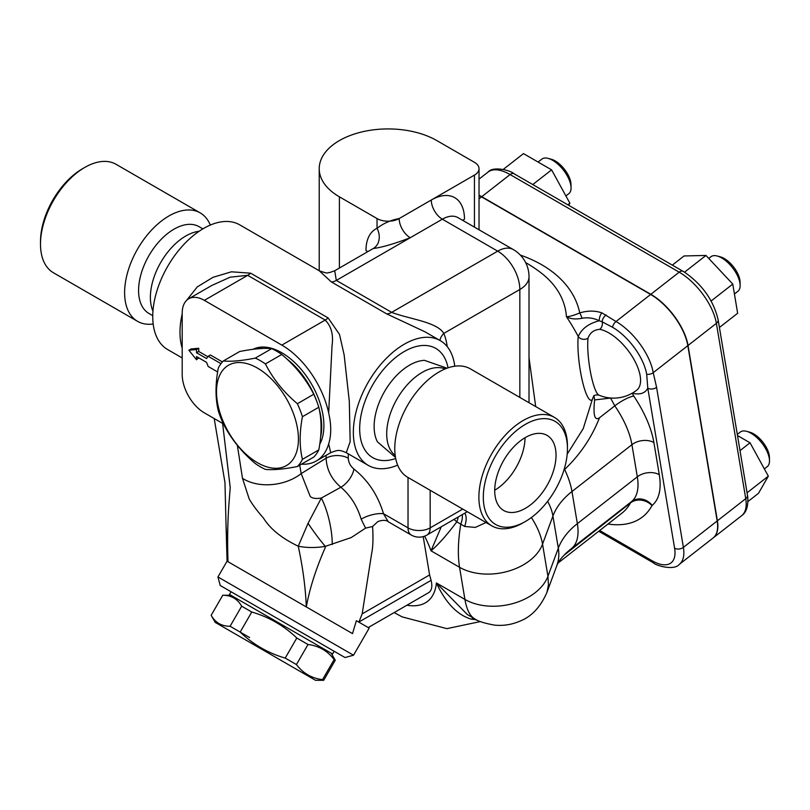 <?xml version="1.0" encoding="UTF-8"?>
<svg xmlns="http://www.w3.org/2000/svg" width="810" height="810" viewBox="0 0 810 810"><rect width="100%" height="100%" fill="white"/><g stroke="black" fill="none" stroke-linecap="round" stroke-linejoin="round"><path stroke-width="1.21" d="M656.586 387.322A6.257 4.192 170.5 0 1 647.787 388.172L674.598 548.208A6.257 4.192 -9.5 0 0 683.387 547.357L656.586 387.322L653.214 372.671A6.257 4.192 170.5 0 1 646.694 374.281L647.787 388.172A43.831 20.534 -128 0 1 632.296 393.144M593.477 396.525L593.436 396.627C594.358 395.098 596.19 394.602 598.944 395.148A32.491 6.146 -97.8 0 1 590.571 372.59A32.491 6.146 -97.8 0 1 588.019 338.175C589.994 332.738 593.902 329.791 599.754 329.326A6.257 4.88 100.8 0 0 602.184 321.833L612.502 327.25A6.257 3.615 -60 0 1 616.015 321.509L601.891 312.863C594.904 310.503 587.523 310.534 579.727 312.943C573.966 315.363 569.531 316.629 566.423 316.73C570.503 318.998 575.687 319.515 581.995 318.269C587.959 317.216 593.71 318.036 599.268 320.76L602.184 321.833A6.257 3.817 -55.6 0 1 606.143 314.948M588.019 338.175A6.257 4.85 5.9 0 1 578.239 336.514C581.6 328.769 588.607 323.524 599.258 320.76A6.257 2.916 -71.3 0 1 601.891 312.863M581.995 318.269A6.257 1.185 -109.5 0 0 579.727 312.943A132.486 88.614 -9.5 0 0 520.364 255.109M599.754 329.326A37.574 17.597 52 0 1 632.681 357.24A37.574 17.597 52 0 1 636.731 390.167L636.731 390.167A37.574 37.574 0 0 1 598.944 395.148M567.182 454.177L583.23 428.632L592.272 399.583A36.258 6.865 82.2 0 1 582.046 379.546A36.258 6.865 82.2 0 1 578.239 336.514A106.697 49.967 -128 0 0 566.423 316.73A118.969 79.572 170.5 0 0 541.394 273.132L541.394 273.132A137.771 137.771 0 0 0 525.629 262.561M535.683 406.569L529.011 357.736M462.753 220.381A15.653 9.042 0 0 1 464.484 219.196A46.97 27.115 120 0 0 431.274 200.019L474.447 175.092A15.653 9.042 0 0 0 479.034 168.703A15.653 9.042 0 0 0 474.447 162.314L436.813 140.576A68.88 39.771 0 0 0 361.746 131.959A68.88 39.771 0 0 0 319.221 168.703A68.88 39.771 0 0 0 339.4 196.82L377.035 218.558A15.653 9.042 0 0 0 399.178 218.558L431.274 200.019A15.653 9.042 -120 0 0 442.351 219.196A31.306 18.073 -60 0 1 458.004 217.647L513.358 249.601A31.306 18.073 120 0 0 497.704 251.151L391.665 312.366L336.322 280.412L334.702 270.753L372.448 248.964A31.306 18.073 60 0 1 373.349 248.498C382.158 247.364 394.46 243.769 410.245 237.725L336.322 280.412A15.653 9.042 -60 0 1 331.33 281.921L386.684 313.875L424.896 331.766L440.275 340.635A72.019 41.583 -60 0 1 454.754 366.211M319.272 270.773L239.679 224.826A72.019 41.583 120 0 0 203.674 228.4A72.019 41.583 120 0 0 156.624 291.853A72.019 41.583 120 0 0 167.67 349.566L182.159 357.929M397.649 465.132A72.019 41.583 -60 0 1 368.256 465.375A72.019 41.583 -60 0 1 357.22 407.673A72.019 41.583 -60 0 1 404.271 344.209A72.019 41.583 -60 0 1 440.275 340.635M334.702 270.753L329.498 272.616C326.703 272.109 330.358 274.691 319.261 270.783L331.33 281.921M346.255 452.668L350.163 441.713L349.302 401.315L344.128 354.8L339.501 334.419L328.121 317.915L250.634 273.183L231.427 271.806L213.03 277.303L197.306 286.872L186.371 300.611M199.068 231.295A50.098 28.927 120 0 0 185.814 235.983A50.098 28.927 120 0 0 152.958 311.161M202.854 228.876L199.057 226.678A50.098 28.927 120 0 0 174.008 229.159A50.098 28.927 120 0 0 141.274 273.314A50.098 28.927 120 0 0 148.959 313.46L152.756 315.647M210.296 225.069A62.623 36.156 120 0 0 200.202 212.888A62.623 36.156 120 0 0 168.895 215.986A62.623 36.156 120 0 0 127.98 271.168A62.623 36.156 120 0 0 137.578 321.347A62.623 36.156 120 0 0 153.181 323.99M137.578 321.347L53.47 272.788A62.623 36.156 -60 0 1 40.5 244.124A62.623 36.156 -60 0 1 84.777 167.427A62.623 36.156 -60 0 1 116.093 164.319L200.202 212.888M82.569 168.703L84.777 167.427L82.569 168.703A59.494 34.344 120 0 0 40.5 241.562L40.5 244.124M395.685 458.49A63.058 36.41 -60 0 1 359.883 423.66A63.058 36.41 -60 0 1 404.271 351.52A63.058 36.41 -60 0 1 448.021 367.841M395.483 457.417L377.43 441.845A50.098 28.927 -60 0 1 409.556 365.158A50.098 28.927 -60 0 1 424.481 360.349L446.998 368.196M445.125 368.935A50.098 28.927 120 0 0 422.132 372.418A50.098 28.927 120 0 0 389.964 414.76A50.098 28.927 120 0 0 395.189 455.433M554.475 417.413L470.357 368.854A62.623 36.156 120 0 0 439.05 371.962A62.623 36.156 120 0 0 398.135 427.143A62.623 36.156 120 0 0 407.734 477.323L491.852 525.882A62.623 36.156 -60 0 1 482.254 475.703A62.623 36.156 -60 0 1 523.159 420.522A62.623 36.156 -60 0 1 554.475 417.413A62.623 36.156 -60 0 1 567.446 446.087L567.446 448.639A59.494 34.344 120 0 0 525.376 424.359A59.494 34.344 120 0 0 483.307 497.218A59.494 34.344 120 0 0 525.376 521.508A59.494 34.344 120 0 0 567.446 448.639M525.376 521.508L523.159 522.784A62.623 36.156 -60 0 1 491.852 525.882M494.707 490.637A43.365 25.039 -60 0 1 513.641 446.988A43.365 25.039 -60 0 1 547.054 435.375A43.365 25.039 -60 0 1 547.054 485.443A43.365 25.039 -60 0 1 503.688 510.482A43.365 25.039 -60 0 1 494.707 490.637M525.042 437.714A43.365 25.039 -60 0 1 494.707 490.242M223.357 423.832L204.343 412.847A31.306 18.073 -120 0 1 182.199 374.503L182.199 313.146A31.306 18.073 -120 0 1 188.679 298.809L211.886 285.414L230.192 277.172L247.698 275.329A15.653 9.042 120 0 0 250.634 273.183M328.668 412.928A68.88 39.771 -120 0 0 281.829 345.1L204.343 300.358L247.698 275.329L325.195 320.072C331.31 326.268 333.588 334.773 332.049 345.566L328.668 412.938C331.411 424.804 331.411 435.102 328.668 443.839L330.703 452.668L316.275 461.001A68.88 39.771 -120 0 0 328.668 443.839M301.492 464.16A68.88 39.771 -120 0 0 316.275 461.001M204.343 300.358A31.306 18.073 -120 0 0 188.679 298.809M237.35 445.287L242.484 478.295A40.703 27.307 -9.8 0 0 301.168 473.617L299.72 465.183M242.484 478.295L249.196 498.94C252.396 504.549 257.135 510.908 263.412 518.005C270.186 528.93 281.799 538.326 298.252 546.203C302.849 567.516 305.542 587.756 306.312 606.933L228.035 561.735C227.195 540.067 227.661 518.785 229.422 497.897L230.212 487.559M230.212 487.519L222.608 423.397M227.063 561.178L226.081 526.429L228.035 561.735L227.053 561.178L217.951 576.953L353.524 655.229L369.188 628.115L361.979 623.953L368.206 627.547M220.988 363.66L208.17 356.258L210.387 354.983L222.416 361.928M198.744 357.848L196.526 359.772L196.526 356.572L206.57 362.374L208.17 366.484L217.637 371.952M208.17 356.258L206.57 358.536L196.526 352.735L196.526 349.545L188.862 350.224L191.069 348.948L198.744 348.259L198.744 351.459L207.846 356.714M253.014 349.323A59.494 34.344 60 0 1 298.525 366.393A59.494 34.344 60 0 1 323.899 425.635A59.494 34.344 60 0 1 319.717 444.336M188.862 350.224L196.526 359.772M198.744 348.259L196.526 349.545M198.744 351.459L196.526 352.735M320.547 437.481A59.494 34.344 -120 0 0 321.681 426.91A59.494 34.344 -120 0 0 319.18 408.949M317.277 402.722A59.494 34.344 -120 0 0 286.537 358.708M263.412 348.442A59.494 34.344 -120 0 0 254.603 349.13M297.381 466.53L313.764 457.063A64.972 37.513 -120 0 0 318.806 449.894C321.813 433.947 321.813 419.732 318.806 407.248A64.972 37.513 -120 0 0 313.764 394.257C306.109 379.262 295.447 365.998 281.779 354.466A64.972 37.513 -120 0 0 276.736 351.236A64.972 37.513 -120 0 0 271.694 348.644C264.04 347.865 253.378 348.816 239.719 351.5L223.327 360.966C230.982 361.746 241.643 360.794 255.312 358.111A64.972 37.513 60 0 1 260.354 360.693A64.972 37.513 60 0 1 265.397 363.933C273.051 378.928 283.713 392.192 297.381 403.714A64.972 37.513 60 0 1 302.424 416.715C299.417 432.661 299.417 446.877 302.424 459.361A64.972 37.513 60 0 1 297.381 466.53C283.713 469.213 273.051 470.164 265.397 469.385A64.972 37.513 60 0 1 255.312 463.563C241.643 452.031 230.982 438.767 223.327 423.772A64.972 37.513 60 0 1 218.285 410.781C215.288 398.297 215.288 384.082 218.285 368.135A64.972 37.513 60 0 1 223.327 360.966M318.806 407.248L302.424 416.715M297.381 403.714L313.764 394.257M257.479 368.115A57.925 33.443 -120 0 0 222.001 418.578A57.925 33.443 -120 0 0 292.947 459.533A57.925 33.443 -120 0 0 257.479 368.115M302.424 459.361L318.806 449.894M281.779 354.466L265.397 363.933M255.312 358.111L271.694 348.644M529.011 402.722L529.011 276.716A31.306 18.073 180 0 1 519.838 289.494A31.306 18.073 -120 0 0 497.704 251.151L442.351 219.196L410.245 237.725A15.653 9.042 -120 0 1 399.178 218.558C390.896 220.057 383.515 223.307 377.035 228.319A15.653 12.768 -114.5 0 1 373.349 248.498M447.231 346.639A87.672 50.615 120 0 0 443.799 333.406A15.653 11.674 -22.3 0 0 439.901 340.423M467.36 614.557L436.387 582.947C445.743 602.954 457.367 615.013 471.238 619.134L476.483 619.761M423.205 536.595L429.604 574.948L431.102 580.345C432.591 586.541 431.75 590.662 428.581 592.707L368.226 627.558M479.034 195.514A44.823 20.989 52 0 1 481.535 196.86L650.622 294.475A44.823 20.989 52 0 1 687.822 345.647L717.174 520.972A44.823 20.989 52 0 1 713.073 537.992L679.276 564.388A44.823 20.989 -128 0 0 683.387 547.357L717.174 520.972M361.179 519.23A15.653 5.245 164.6 0 1 383.515 513.722C377.926 495.163 368.054 480.269 353.889 469.03C350.396 466.084 348.523 462.469 348.249 458.197A15.653 9.042 0 0 0 326.116 458.197C326.683 469.678 331.604 479.348 340.868 487.235C350.487 495.457 357.261 506.128 361.179 519.23L365.583 528.12L351.186 537.587L325.306 546.365A37.574 5.083 -124.8 0 1 308.063 523.321L298.252 546.193C306.737 547.894 315.758 547.955 325.306 546.365L325.225 547.631C315.92 568.873 309.612 588.637 306.312 606.933L352.512 633.602L356.37 620.713L361.979 623.953M334.125 651.26L220.239 585.508L344.979 657.517L334.125 651.26L332.566 653.974L229.524 594.479L230.88 595.259L222.74 595.259L211.157 615.337C215.349 622.657 221.656 626.302 230.091 626.262L240.175 632.083C253.064 644.436 268.08 653.103 285.211 658.095L296.43 664.564C303.011 673.272 311.718 678.294 322.542 679.641L323.686 680.309L335.269 660.231L334.135 659.573C327.554 650.875 318.846 645.843 308.013 644.497L296.804 638.017C283.905 625.674 268.9 617.007 251.758 612.016L241.674 606.194C237.492 598.874 231.184 595.239 222.75 595.269L211.157 615.337L215.217 622.384L315.546 680.309L215.217 622.384M230.88 595.259L332.566 653.974M249.622 637.551L238.413 631.071M230.091 626.262L241.674 606.194M251.758 612.016L240.175 632.083M285.211 658.095L296.804 638.017M322.542 679.641L334.135 659.573M308.013 644.497L296.43 664.564M353.889 469.03A15.653 7.563 -52.9 0 1 340.868 487.235L321.337 498.049C316.092 498.94 312.397 498.423 310.26 496.5L301.168 473.617L326.116 458.197L326.116 455.321M358.881 622.171L362.171 613.889L371.658 553.422C373.015 547.104 373.319 538.134 372.57 526.51L377.369 522.035C377.43 521.356 385.347 518.825 388.263 521.762L383.515 513.722L408.027 527.877A15.653 9.042 120 0 0 411.277 535.046A15.653 15.653 0 0 0 426.931 535.046A15.653 9.042 -120 0 0 430.171 527.877A15.653 9.042 180 0 1 408.027 527.877L408.027 477.495M372.57 526.51L365.573 528.13M362.171 613.889L429.604 574.948M332.252 544.543A37.574 11.218 -102.8 0 0 321.337 498.049L308.063 523.321M519.838 397.426L519.838 289.494L443.799 333.406C437.046 321.843 408.493 318.948 391.665 312.366A15.653 9.042 -60 0 1 386.684 313.875M454.015 519.402L456.81 521.853A15.653 9.042 120 0 0 458.176 517.003M462.216 514.674A15.653 9.042 -60 0 1 460.779 524.141L464.646 526.46A15.653 8.11 115.3 0 0 464.818 513.165M464.646 526.46L475.318 527.411L486.02 522.521M441.288 526.753L431.001 550.8C437.987 545.019 446.593 535.37 456.81 521.853L460.779 524.141C458.035 540.786 457.62 555.164 459.543 567.284A50.098 33.504 -9.5 0 0 542.548 544.128C541.09 535.724 537.374 526.854 531.4 517.529M563.79 555.427L630.484 502.909A15.653 13.547 -151.6 0 1 651.979 505.582A3.129 1.468 52 0 1 652.161 505.359A81.405 38.131 -128 0 0 659.279 474.7L653.903 442.564A81.405 38.131 -128 0 0 633.724 395.989A153.424 71.857 -128 0 0 632.205 393.194M652.161 505.359A15.653 13.831 50.6 0 0 631.557 501.582L569.146 550.405M473.83 618.293A18.782 12.778 -79.8 0 0 471.238 619.134M547.601 501.339A65.752 45.654 -159.7 0 1 552.926 516.051L558.313 548.188L547.935 576.264L542.548 544.128L552.926 516.051A75.148 50.261 170.5 0 1 571.971 491.508L631.932 444.68L637.308 476.827L577.358 523.645A75.148 50.261 -9.5 0 0 558.313 548.188A65.752 45.654 20.3 0 1 556.824 565.613L546.932 592.394L548.441 584.911L547.935 576.264A50.098 33.504 170.5 0 1 464.92 599.42C466.661 609.444 469.81 615.843 474.366 618.607L474.478 618.668M563.942 470.073L564.621 469.466A18.782 8.009 45.9 0 1 564.287 468.919M592.272 399.583L593.447 396.606M570.524 549.737A18.782 8.799 -128 0 1 571.607 548.41A65.752 30.79 52 0 0 577.358 523.645L571.971 491.508A65.752 30.79 -128 0 0 564.621 469.466C580.223 454.531 591.847 437.299 599.491 417.778L614.79 405.83C621.898 400.565 628.206 397.285 633.724 395.989M593.912 395.493L594.621 399.938C593.021 415.166 594.651 421.109 599.501 417.778M594.621 399.938L610.953 398.034M610.527 397.993A6.257 3.24 -112.2 0 0 610.598 398.226A137.771 64.516 52 0 1 614.79 405.83A65.752 30.79 52 0 1 631.932 444.68A15.653 10.469 170.5 0 1 653.903 442.564M479.034 195.23A44.823 20.989 52 0 1 481.758 196.688L650.835 294.303A44.823 20.989 52 0 1 688.034 345.475L717.397 520.8A44.823 20.989 52 0 1 713.286 537.83A44.823 20.989 52 0 1 713.185 537.911M567.851 204.819L569.896 203.219L568.701 205.305M532.767 184.558L551.6 169.857L569.896 203.219M503.293 169.381L523.483 153.617L551.6 169.857M538.093 162.051L541.839 159.124A21.921 10.267 52 0 1 548.178 158.395A21.921 10.267 52 0 1 571.06 187.697A21.921 10.267 52 0 1 568.822 193.671L565.906 195.949M571.06 187.697L570.989 184.376A18.782 8.799 -128 0 0 551.377 159.266L548.178 158.395M740.046 450.603L750.04 442.786L768.336 476.158L758.504 493.3L747.974 501.522M737.525 435.567L750.04 442.786M747.103 492.743L768.336 476.158M737.323 434.373L740.279 432.064A21.921 10.267 52 0 1 746.617 431.335A21.921 10.267 52 0 1 769.267 458.288A21.921 10.267 52 0 1 769.5 460.637A21.921 10.267 52 0 1 767.262 466.611L764.346 468.889M769.5 460.637L769.429 457.316A18.782 8.799 -128 0 0 769.237 455.301A18.782 8.799 -128 0 0 749.827 432.206L746.617 431.335M672.32 265.123L684.055 255.96L705.966 255.444L732.766 284.087L737.647 313.247L719.422 327.473M732.766 284.087L711.129 300.986M684.511 272.2L705.966 255.444M708.76 258.43L710.917 256.74A21.921 10.267 52 0 1 717.265 256.021A21.921 10.267 52 0 1 721.72 257.945A21.921 10.267 52 0 1 740.137 285.312A21.921 10.267 52 0 1 737.9 291.286L734.427 294.01M740.137 285.312L740.077 281.991A18.782 8.799 -128 0 0 724.282 258.532A18.782 8.799 -128 0 0 720.465 256.881L717.265 256.021M674.598 548.208A38.566 18.063 52 0 1 652.06 560.743A6.257 3.615 120 0 0 653.285 562.758C656.171 565.917 674.406 570.746 679.276 564.388M652.06 560.743L599.694 530.51M612.502 327.25A41.199 19.298 52 0 1 646.694 374.281M687.822 345.647L653.214 372.671A44.823 20.989 -128 0 0 616.015 321.509L650.622 294.475M607.976 524.04A153.424 71.857 -128 0 0 651.979 505.582M182.199 313.895A72.019 41.583 120 0 0 181.997 347.52M281.829 345.1L325.195 320.072A15.653 9.042 120 0 0 328.121 317.915M462.743 509.075L430.171 527.877L430.171 490.273M339.4 196.82L339.4 268.039M377.035 218.558L377.035 228.319A46.97 27.115 -120 0 0 365.968 250.513A15.653 9.042 0 0 1 367.7 251.697M424.632 536.129A87.672 41.057 52 0 1 431.001 550.8L459.543 567.284L464.92 599.42L436.387 582.947A87.672 41.057 52 0 1 406.893 605.232M474.447 175.092L474.447 227.134M479.034 198.815L481.535 196.86M348.249 458.197L348.249 453.823M431.102 580.345L358.962 621.999M659.279 474.7A15.653 10.469 170.5 0 0 637.308 476.827A65.752 30.79 52 0 1 631.557 501.582A18.782 8.799 -128 0 0 630.484 502.909A137.771 64.516 52 0 1 621.999 513.094L558.039 563.041M650.835 294.303L679.185 272.17A44.823 20.989 52 0 1 680.997 273.274A44.823 20.989 52 0 1 716.384 323.342A6.257 4.192 -9.5 0 0 718.126 319.748L747.762 496.965C748.339 506.28 746.304 512.527 741.636 515.687A44.823 20.989 52 0 0 746 500.509A44.823 20.989 52 0 0 745.747 498.656A6.257 4.192 -9.5 0 0 747.488 495.072M688.034 345.475L716.384 323.342L745.747 498.656L717.397 520.8M479.034 179.101L488.015 172.095A44.823 20.989 52 0 1 510.097 174.555L679.185 272.17A6.257 3.615 -60 0 1 683.083 271.34L684.855 272.413C702.483 284.796 713.58 300.571 718.126 319.748M481.758 196.688L510.097 174.555A6.257 3.615 -60 0 1 513.996 173.725L683.083 271.34M598.732 531.259L653.285 562.758M330.713 452.658C338.094 449.945 338.853 449.499 346.245 452.668L368.256 465.375M226.081 526.52L224.967 482.537L214.204 418.547M529.011 276.716A31.306 31.306 0 0 0 513.358 249.601M319.221 168.703L319.221 270.753M394.166 612.583L402.185 616.896L446.887 628.641L480.391 621.564M479.034 168.703L479.034 229.787M344.979 657.517L353.524 655.229M220.239 585.508L217.951 576.953M231.083 591.766L229.524 594.479M331.209 653.184L335.269 660.231M315.546 680.309L323.686 680.309M388.253 521.751L411.277 535.046M426.931 535.046L467.319 511.728M569.248 550.314L570.119 549.595M467.34 614.547L474.366 618.607C477.282 621.037 484.056 623.214 494.687 625.148C503.253 625.958 511.505 624.692 519.433 621.351C531.279 616.886 540.452 607.237 546.922 592.404M570.058 549.646L566.129 553.088C561.796 557.412 559.032 560.854 557.827 563.426L556.824 565.613M488.015 172.095C493.087 165.766 510.796 170.465 513.996 173.725M713.286 537.83L741.636 515.687"/></g></svg>
